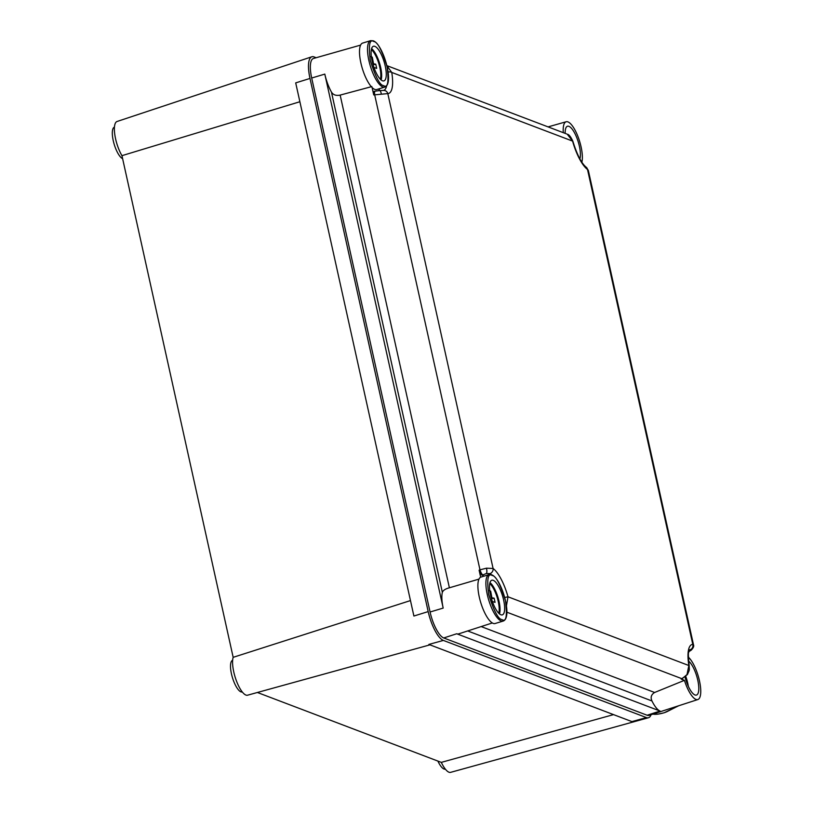 <?xml version="1.0" encoding="UTF-8"?>
<svg xmlns="http://www.w3.org/2000/svg" width="813" height="813" viewBox="0 0 813 813"><rect width="100%" height="100%" fill="white"/><g stroke="black" fill="none" stroke-linecap="round" stroke-linejoin="round"><path stroke-width="1.22" d="M242.254 691.954L242.264 691.944A16.545 5.224 -106.9 0 1 240.933 691.863A16.545 5.224 -106.9 0 1 231.908 675.735A16.545 5.224 -106.9 0 1 232.63 660.278L232.64 660.278M122.611 158.657A16.545 5.224 -106.9 0 1 113.668 142.417A16.545 5.224 -106.9 0 1 114.44 127.133L114.45 127.133M445.311 769.108L445.321 769.108A16.545 5.224 -106.9 0 1 443.989 769.017A16.545 5.224 -106.9 0 1 437.882 761.07M429.955 644.851L247.559 695.196A21.189 6.687 -106.9 0 1 245.922 695.064A21.189 6.687 -106.9 0 1 235.689 678.814A21.189 6.687 -106.9 0 1 233.168 657.331L410.474 600.573M651.061 714.708A26.473 8.354 -106.9 0 1 648.459 717.747A26.473 8.354 -106.9 0 1 646.416 717.584L631.904 721.598L428.847 644.435L443.359 640.42A26.473 8.354 -106.9 0 1 428.177 611.589L309.987 78.444A26.473 8.354 -106.9 0 1 311.816 56.778A26.473 8.354 -106.9 0 1 313.991 56.9L316.155 57.723M648.459 717.747L450.615 772.35A21.189 6.687 -106.9 0 1 448.979 772.218A21.189 6.687 -106.9 0 1 441.307 762.37L613.551 714.617M257.375 692.483L441.307 762.37M233.168 657.331L121.95 155.669L299.885 101.737M121.95 155.669A21.189 6.687 -106.9 0 1 114.806 134.623A21.189 6.687 -106.9 0 1 117.042 121.493L311.816 56.778M443.359 640.42L646.416 717.584M309.987 78.444L295.698 82.885L413.898 616.03L428.177 611.589M685.064 677.209A18.201 5.742 73.1 0 0 695.003 694.973A18.201 5.742 73.1 0 0 696.456 695.074A18.201 5.742 73.1 0 0 697.645 679.658A18.201 5.742 73.1 0 0 688.57 661.071M688.337 686.355A18.201 5.742 73.1 0 0 685.816 676.528M579.852 158.891A18.201 5.742 73.1 0 0 577.779 140.436A18.201 5.742 73.1 0 0 568.937 126.35A18.201 5.742 73.1 0 0 567.484 126.249A18.201 5.742 73.1 0 0 565.157 133.383M360.596 45.101L313.442 58.495A23.831 7.52 73.1 0 0 311.694 78.028L430.077 612.006A23.831 7.52 73.1 0 0 443.735 637.961L647.107 715.237A23.831 7.52 73.1 0 0 649.059 715.359L697.859 699.546A22.886 7.226 73.1 0 0 699.505 681.03A22.886 7.226 73.1 0 0 688.682 657.473L688.398 656.172M331.45 92.062A23.577 7.439 -106.9 0 1 324.804 74.105L443.187 608.083A23.577 7.439 -106.9 0 1 442.353 592.331L331.45 92.062C333.218 94.938 336.125 95.944 340.159 95.091L449.396 587.789L478.969 579.11M371.887 86.564L340.159 95.091M581.854 162.204A22.886 7.226 73.1 0 0 578.866 139.033A22.886 7.226 73.1 0 0 567.952 121.899A22.886 7.226 73.1 0 0 566.163 121.757A22.886 7.226 73.1 0 0 563.287 132.671M682.544 678.743A4.411 1.646 -113.4 0 1 682.066 678.764L686.995 674.597L688.855 665.522A4.411 1.636 170.7 0 1 689.2 666.02L689.2 666.02C689.272 671.162 689.841 668.947 687.422 674.556L681.243 679.129L684.434 680.339A22.886 7.226 73.1 0 0 697.859 699.546M491.387 574.72A27.093 8.547 73.1 0 0 490.087 573.612L486.337 573.521L482.2 575.187A26.473 8.354 -106.9 0 1 483.928 576.183M481.621 574.964L479.101 570.177L480.656 577.2M492.312 622.961L458.623 633.886A23.577 7.439 -106.9 0 1 456.703 633.764L660.075 711.05A23.577 7.439 -106.9 0 1 651.965 700.969L467.688 630.949M449.396 587.789C445.412 588.866 443.065 590.37 442.353 592.331M481.174 626.579L654.617 692.483L684.434 680.339M654.617 692.483C651.233 694.556 650.339 697.381 651.965 700.969M379.661 88.637A26.473 8.354 -106.9 0 1 378.624 90.639M372.09 87.509L373.736 94.928C373.279 92.448 373.502 91.249 374.407 91.351M688.997 651.304L690.308 649.689A4.411 4.177 -93 0 0 692.788 644.353L693.499 644.78L588.327 170.374L587.514 169.49A31.483 9.939 -106.9 0 1 572.606 141.157L567.25 134.216A4.411 1.972 116 0 0 567.189 134.186M386.907 65.741L391.754 72.438A31.483 9.939 -106.9 0 1 387.811 93.607L373.736 94.928M482.505 574.628A4.411 0.945 -110.6 0 1 479.985 569.842L486.428 568.196L493.085 568.47A31.483 9.939 -106.9 0 1 507.993 596.793L506.479 605.655M504.71 597.484L507.993 596.793L688.855 665.522A31.483 9.939 -106.9 0 1 692.788 644.353L587.514 169.49A4.411 3.852 126.4 0 0 586.132 167.153L588.327 170.374M490.087 573.612A4.411 3.852 -53.6 0 0 493.085 568.47L387.811 93.607A4.411 4.177 87 0 0 383.573 90.416L379.6 90.568A4.411 1.484 86.4 0 1 381.236 93.719M482.2 575.187L486.337 573.521A4.411 1.616 -101.5 0 0 486.428 568.196M689.068 651.061L689.719 650.796A4.411 3.608 50.9 0 0 691.223 650.146L691.223 650.146C693.377 647.91 694.139 646.111 693.499 644.78M567.332 134.257A4.411 1.972 116 0 0 567.25 134.216C568.917 134.399 570.777 136.726 572.85 141.198L391.754 72.438A4.411 1.636 -9.3 0 0 388.075 71.961M375.321 91.178A4.411 1.118 79.3 0 0 375.088 91.127A4.411 1.118 79.3 0 0 374.661 94.755L479.985 569.842L479.101 570.177M379.295 90.68A4.411 1.484 86.4 0 1 379.6 90.568L374.102 91.32M492.424 601.701L493.521 604.537M492.78 601.61L495.056 602.362L494.131 598.185L491.164 597.667M479.264 596.955A24.268 7.663 -106.9 0 1 481.001 577.067L489.009 574.639A24.268 7.663 -106.9 0 0 487.272 594.516A24.268 7.663 -106.9 0 0 501.184 620.949A24.268 7.663 -106.9 0 0 503.125 621.081L495.107 623.52A24.268 7.663 -106.9 0 1 479.264 596.955M500.889 614.77A18.089 5.711 -106.9 0 1 491.052 597.291A18.089 5.711 -106.9 0 1 491.713 580.279A18.089 5.711 -106.9 0 1 493.257 580.34A18.089 5.711 -106.9 0 1 503.166 598.124A18.089 5.711 -106.9 0 1 502.231 614.892A18.089 5.711 -106.9 0 1 500.889 614.77M489.853 591.437L490.666 591.153L491.855 597.433M489.141 590.573L490.666 591.153M494.131 598.185L491.479 598.785M374.041 67.713L375.139 70.548M374.397 67.621L376.683 68.373L375.748 64.197L372.781 63.678M360.881 62.967A24.268 7.663 -106.9 0 1 362.618 43.089L370.626 40.65A24.268 7.663 -106.9 0 0 368.889 60.528A24.268 7.663 -106.9 0 0 382.801 86.961A24.268 7.663 -106.9 0 0 384.742 87.093L376.734 89.532A24.268 7.663 -106.9 0 1 360.881 62.967M382.506 80.782A18.089 5.711 -106.9 0 1 372.669 63.302A18.089 5.711 -106.9 0 1 373.33 46.29A18.089 5.711 -106.9 0 1 374.874 46.361A18.089 5.711 -106.9 0 1 384.783 64.136A18.089 5.711 -106.9 0 1 383.848 80.904A18.089 5.711 -106.9 0 1 382.506 80.782M371.47 57.459L372.283 57.164L373.472 63.444M370.758 56.585L372.283 57.164M375.748 64.197L373.096 64.796M324.804 74.105L311.694 78.028M443.187 608.083L430.077 612.006M456.703 633.764L443.735 637.961M660.075 711.05L647.107 715.237M681.243 679.129L682.066 678.764L506.875 612.199M383.482 90.416A27.093 8.547 73.1 0 0 386.673 85.7M690.308 649.689A27.093 8.547 73.1 0 0 689.617 649.811M501.956 619.597C498.267 619.343 493.837 610.929 488.674 594.364C486.763 579.039 487.932 572.759 492.18 575.513C495.869 575.767 500.3 584.181 505.462 600.746C507.373 616.071 506.204 622.351 501.956 619.597M489.741 583.582A17.195 5.427 -106.9 0 1 498.237 601.457A17.195 5.427 -106.9 0 1 498.755 613.246M499.477 613.906A17.835 5.63 73.1 0 0 497.963 597.281A17.835 5.63 73.1 0 0 489.975 582.626M383.573 85.609C379.884 85.355 375.454 76.94 370.291 60.375C368.38 45.05 369.559 38.77 373.797 41.534C377.496 41.788 381.917 50.193 387.079 66.757C388.99 82.083 387.821 88.373 383.573 85.609M371.358 49.593A17.195 5.427 -106.9 0 1 379.854 67.479A17.195 5.427 -106.9 0 1 380.382 79.257M381.094 79.918A17.835 5.63 73.1 0 0 379.58 63.302A17.835 5.63 73.1 0 0 371.592 48.638M652.991 714.088A8.608 1.931 167.5 0 0 667.29 711.507L678.469 705.826M566.163 121.757L548.084 126.889M386.886 65.64L566.448 133.871M688.916 651.62L691.223 650.146M689.2 666.02C688.286 656.762 688.144 652.158 688.784 652.229L689.414 649.882M572.85 141.198C577.017 154.663 581.447 163.311 586.132 167.153M503.125 621.081C513.094 617.789 501.326 577.758 491.57 574.791L489.009 574.639M384.742 87.093C394.712 83.8 382.943 43.77 373.187 40.802L370.626 40.65M678.845 705.704L664.089 712.798L657.971 714.149L652.717 714.17"/></g></svg>
